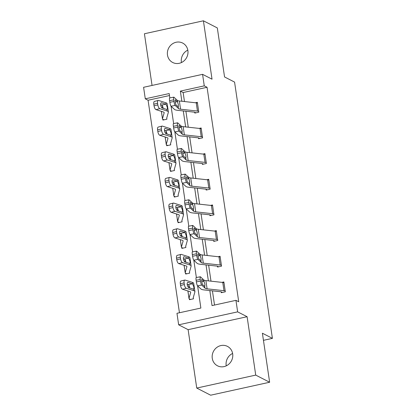 <?xml version="1.0" encoding="UTF-8"?>
<svg xmlns="http://www.w3.org/2000/svg" width="416" height="416" viewBox="0 0 416 416"><rect width="100%" height="100%" fill="white"/><g stroke="black" fill="none" stroke-linecap="round" stroke-linejoin="round"><path stroke-width="0.62" d="M181.454 62.546A10.915 10.156 117.2 0 1 181.386 62.156A10.915 10.156 117.2 0 1 187.819 50.144M167.476 55.016A10.915 10.156 -62.8 0 0 172.697 62.488A10.915 10.156 -62.8 0 0 183.586 61.23A10.915 10.156 -62.8 0 0 187.881 50.534A10.915 10.156 -62.8 0 0 182.666 43.061A10.915 10.156 -62.8 0 0 171.777 44.325A10.915 10.156 -62.8 0 0 167.476 55.016M226.242 365.856A10.915 10.156 117.2 0 1 226.179 365.466A10.915 10.156 117.2 0 1 232.606 353.454M212.269 358.332A10.915 10.156 -62.8 0 0 217.485 365.799A10.915 10.156 -62.8 0 0 228.374 364.541A10.915 10.156 -62.8 0 0 232.674 353.844A10.915 10.156 -62.8 0 0 227.453 346.377A10.915 10.156 -62.8 0 0 216.564 347.636A10.915 10.156 -62.8 0 0 212.269 358.332M169.489 95.534L148.07 100.24L145.288 98.816L143.588 87.298L202.571 74.339L204.272 85.852L180.357 91.109L181.86 101.26M263.448 340.33L272.412 338.364L234.572 82.092L224.552 76.955L217.318 27.934L203.408 20.8L144.425 33.758L152.053 85.441M272.412 338.364L262.397 333.221L269.636 382.242L210.652 395.2L196.742 388.066L255.726 375.102L247.104 316.711L237.645 311.86L178.662 324.818L176.961 313.305L200.871 308.048L197.6 285.875M247.104 316.711L188.12 329.67L196.742 388.066M188.12 329.67L178.662 324.818M148.07 100.24L179.452 312.759M269.636 382.242L255.726 375.102M190.492 299.463L189.322 298.865L189.457 299.692L193.44 298.813L193.268 297.658M186.701 273.801L185.531 273.203L185.666 274.03L189.649 273.156L189.483 272.002M181.756 247.551L181.875 248.373L185.864 247.494L185.692 246.34M177.965 221.889L178.09 222.711L182.073 221.837L181.901 220.683M175.334 196.825L174.164 196.222L174.299 197.054L178.282 196.175L178.11 195.021M171.548 171.163L170.378 170.565L170.508 171.392L174.496 170.518L174.325 169.359M166.598 144.908L166.722 145.73L170.706 144.856L170.534 143.702M162.807 119.252L162.932 120.073L166.915 119.194L166.743 118.04M209.81 290.555L212.03 305.599L235.945 300.347L238.727 301.772L207.054 87.282L183.139 92.534L184.47 101.546M185.9 111.223L188.261 127.208M189.691 136.885L192.052 152.864M193.476 162.542L195.837 178.526M197.267 188.204L199.628 204.183M201.058 213.866L203.419 229.845M204.844 239.522L207.204 255.507M208.634 265.184L210.995 281.164M212.425 290.841L214.521 305.053M221.213 291.866L221.338 292.687L225.321 291.808L223.865 281.939L221.91 282.37M217.428 266.204L217.547 267.025L221.53 266.152L220.074 256.282L218.124 256.708M213.637 240.542L213.756 241.368L217.745 240.49L216.289 230.62L214.334 231.052M212.618 205.785L213.824 214.001A5.97 1.331 171.6 0 0 212.612 213.71L195.728 211.848A8.528 1.903 -8.4 0 1 193.716 211.234L190.315 208.078L186.186 208.858L189.587 212.014A12.792 2.86 -8.4 0 0 192.608 212.93L209.492 214.796A1.706 0.38 171.6 0 1 209.836 214.88L209.971 215.706L213.954 214.833L212.498 204.963L210.543 205.39M210.044 188.349L210.033 188.344A5.97 1.331 171.6 0 0 208.822 188.048L191.937 186.186A8.528 1.903 -8.4 0 1 189.925 185.572L186.529 182.416L182.4 183.196L185.796 186.352A12.792 2.86 -8.4 0 0 188.817 187.273L205.702 189.134A1.706 0.38 171.6 0 1 206.05 189.218L206.18 190.044L210.163 189.171L208.707 179.301L206.757 179.733M202.27 163.566L202.389 164.388L206.378 163.509L204.922 153.639L202.966 154.071M198.479 137.904L198.604 138.726L202.587 137.852L201.131 127.982L199.176 128.409M197.465 103.142L198.666 111.363A5.97 1.331 171.6 0 0 197.454 111.067L180.57 109.205A8.528 1.903 -8.4 0 1 178.558 108.592L175.162 105.435L171.033 106.215L174.429 109.372A12.792 2.86 -8.4 0 0 177.45 110.292L194.334 112.154A1.706 0.38 171.6 0 1 194.683 112.237L194.813 113.069L198.796 112.19L197.34 102.32L195.39 102.752M202.571 74.339L212.03 79.191L203.408 20.8M207.054 87.282L204.272 85.852M235.945 300.347L237.645 311.86M169.842 97.895L169.198 93.558L145.288 98.816M196.362 277.519L193.809 260.213M192.577 251.857L190.018 234.556M188.786 226.195L186.233 208.894M184.995 200.538L182.442 183.238M181.21 174.876L178.651 157.576M177.419 149.219L174.866 131.914M173.628 123.557L171.075 106.257M183.284 110.937L185.645 126.916M187.075 136.594L189.436 152.578M190.866 162.256L193.227 178.235M194.652 187.912L197.012 203.897M198.442 213.574L200.803 229.559M202.233 239.236L204.594 255.216M206.019 264.893L208.38 280.878M183.139 92.534L180.357 91.109M225.202 290.987L225.191 290.982A5.97 1.331 171.6 0 0 223.98 290.69L207.095 288.824A8.528 1.903 -8.4 0 1 205.083 288.215L201.682 285.054L197.553 285.834A3.411 0.588 -100.7 0 1 196.368 281.892L200.491 281.112A3.411 0.588 79.3 0 0 201.682 285.054M222.373 292.458L221.203 291.855A1.706 0.38 171.6 0 0 220.86 291.772L203.975 289.91A12.792 2.86 -8.4 0 1 200.954 288.99L197.553 285.834M223.985 282.766L223.974 282.755A5.97 1.331 171.6 0 0 222.768 282.464L205.884 280.602A8.528 1.903 -8.4 0 1 203.871 279.989L200.47 276.832A3.411 0.588 79.3 0 0 200.325 276.77A3.411 0.588 79.3 0 0 200.252 279.469L200.491 281.112M200.252 279.469L196.123 280.249L196.368 281.892M196.123 280.249A3.411 0.588 -100.7 0 1 196.196 277.55L200.325 276.77M201.796 281.7L203.824 281.226L204.131 281.762L204.906 284.362L204.823 286.442L202.732 284.752A2.73 0.468 -100.7 0 1 201.781 281.596A2.73 0.468 -100.7 0 1 201.838 279.438A2.73 0.468 -100.7 0 1 201.958 279.49L201.744 279.531M205.083 288.215L204.604 286.489M203.824 281.226L201.958 279.49M188.531 287.518L189.103 285.485M193.263 297.684L193.305 297.986A1.706 0.38 -8.4 0 1 193.216 297.887A1.706 0.38 -8.4 0 1 193.216 297.846L194.891 291.907A12.792 2.86 171.6 0 0 194.912 291.616L193.695 283.39A12.792 2.86 171.6 0 0 192.379 282.386L185.12 280.077A3.411 1.383 75.8 0 0 184.772 280.056A3.411 1.383 75.8 0 0 184.106 282.885L180.326 283.847A3.411 1.383 -104.2 0 1 180.991 281.018L184.772 280.056M194.912 291.616A12.792 2.86 171.6 0 0 193.591 290.612L186.337 288.298L182.556 289.26A3.411 1.383 -104.2 0 1 180.565 285.49L180.326 283.847M189.322 298.865A5.97 1.331 -8.4 0 1 188.994 298.511A5.97 1.331 -8.4 0 1 189.004 298.376L190.679 292.432A8.528 1.903 171.6 0 0 190.694 292.24A8.528 1.903 171.6 0 0 189.816 291.569L182.556 289.26M192.603 283.91L193.794 286.853C194.007 288.205 193.866 288.948 193.367 289.084L188.822 287.68A2.73 1.108 -104.2 0 1 187.231 284.669A2.73 1.108 -104.2 0 1 187.767 282.402A2.73 1.108 -104.2 0 1 188.048 282.417L192.603 283.91L192.379 282.386M193.419 289.078L193.591 290.612M180.565 285.49L184.345 284.534L184.106 282.885M184.345 284.534A3.411 1.383 75.8 0 0 186.337 288.298M189.743 287.695L188.859 285.116L187.19 284.305M221.411 265.33L221.4 265.32A5.97 1.331 171.6 0 0 220.194 265.028L203.304 263.167A8.528 1.903 -8.4 0 1 201.292 262.553L197.896 259.397L193.768 260.177A3.411 0.588 -100.7 0 1 192.577 256.23L196.706 255.45A3.411 0.588 79.3 0 0 197.896 259.397M218.587 266.796L217.417 266.198A1.706 0.38 171.6 0 0 217.069 266.115L200.184 264.248A12.792 2.86 -8.4 0 1 197.163 263.333L193.768 260.177M220.199 257.104L220.184 257.098A5.97 1.331 171.6 0 0 218.977 256.802L202.093 254.94A8.528 1.903 -8.4 0 1 200.08 254.327L196.68 251.17A3.411 0.588 79.3 0 0 196.534 251.108A3.411 0.588 79.3 0 0 196.461 253.807L196.706 255.45M196.461 253.807L192.332 254.587L192.577 256.23M192.332 254.587A3.411 0.588 -100.7 0 1 192.405 251.888L196.534 251.108M198.006 256.038L200.039 255.564L200.34 256.1L201.12 258.7L201.032 260.78L198.942 259.095A2.73 0.468 -100.7 0 1 197.99 255.939A2.73 0.468 -100.7 0 1 198.047 253.781A2.73 0.468 -100.7 0 1 198.167 253.828L197.959 253.869M201.292 262.553L200.814 260.832M200.039 255.564L198.167 253.828M216.408 231.442L217.61 239.663A5.97 1.331 171.6 0 0 216.403 239.366L199.519 237.505A8.528 1.903 -8.4 0 1 197.506 236.891L194.106 233.735L189.977 234.515A3.411 0.588 -100.7 0 1 188.786 230.573L192.915 229.793A3.411 0.588 79.3 0 0 194.106 233.735M214.796 241.14L213.626 240.536A1.706 0.38 171.6 0 0 213.278 240.453L196.394 238.592A12.792 2.86 -8.4 0 1 193.378 237.671L189.977 234.515M216.398 231.436A5.97 1.331 171.6 0 0 215.186 231.145L198.302 229.278A8.528 1.903 -8.4 0 1 196.29 228.67L192.889 225.514A3.411 0.588 79.3 0 0 192.743 225.451A3.411 0.588 79.3 0 0 192.67 228.15L192.915 229.793M192.67 228.15L188.547 228.925L188.786 230.573M188.547 228.925A3.411 0.588 -100.7 0 1 188.614 226.226L192.743 225.451M194.22 230.376L196.248 229.908L196.55 230.443L197.33 233.043L197.241 235.123L195.156 233.433A2.73 0.468 -100.7 0 1 194.204 230.277A2.73 0.468 -100.7 0 1 194.262 228.119A2.73 0.468 -100.7 0 1 194.376 228.171L194.168 228.207M197.506 236.891L197.023 235.17M196.248 229.908L194.376 228.171M184.74 261.856L185.312 259.823M189.53 272.334L189.519 272.329A1.706 0.38 -8.4 0 1 189.426 272.225A1.706 0.38 -8.4 0 1 189.426 272.189L191.1 266.245A12.792 2.86 171.6 0 0 191.121 265.954L189.909 257.733A12.792 2.86 171.6 0 0 188.588 256.724L181.334 254.415A3.411 1.383 75.8 0 0 180.981 254.4A3.411 1.383 75.8 0 0 180.315 257.228L176.535 258.185A3.411 1.383 -104.2 0 1 177.2 255.356L180.981 254.4M191.121 265.954A12.792 2.86 171.6 0 0 189.805 264.95L182.546 262.642L178.766 263.598A3.411 1.383 -104.2 0 1 176.779 259.828L176.535 258.185M185.531 273.203A5.97 1.331 -8.4 0 1 185.208 272.849A5.97 1.331 -8.4 0 1 185.214 272.714L186.888 266.77A8.528 1.903 171.6 0 0 186.904 266.578A8.528 1.903 171.6 0 0 186.025 265.907L178.766 263.598M188.812 258.253L190.003 261.191C190.221 262.543 190.076 263.286 189.576 263.422L185.037 262.023A2.73 1.108 -104.2 0 1 183.446 259.007A2.73 1.108 -104.2 0 1 183.976 256.745A2.73 1.108 -104.2 0 1 184.257 256.76L188.812 258.253L188.588 256.724M189.628 263.416L189.805 264.95M176.779 259.828L180.56 258.872L180.315 257.228M180.56 258.872A3.411 1.383 75.8 0 0 182.546 262.642M185.957 262.033L185.073 259.454L183.399 258.648M180.955 236.2L181.527 234.166M185.739 246.672L185.728 246.667A1.706 0.38 -8.4 0 1 185.635 246.568A1.706 0.38 -8.4 0 1 185.64 246.527L187.309 240.588A12.792 2.86 171.6 0 0 187.33 240.297L186.118 232.071A12.792 2.86 171.6 0 0 184.798 231.067L177.544 228.758A3.411 1.383 75.8 0 0 177.19 228.738A3.411 1.383 75.8 0 0 176.524 231.566L172.744 232.523A3.411 1.383 -104.2 0 1 173.41 229.7L177.19 228.738M187.33 240.297A12.792 2.86 171.6 0 0 186.014 239.288L178.76 236.98L174.98 237.936A3.411 1.383 -104.2 0 1 172.988 234.172L172.744 232.523M182.915 248.144L181.745 247.541A5.97 1.331 -8.4 0 1 181.418 247.187A5.97 1.331 -8.4 0 1 181.428 247.052L183.097 241.114A8.528 1.903 171.6 0 0 183.113 240.921A8.528 1.903 171.6 0 0 182.234 240.25L174.98 237.936M185.026 232.591L186.212 235.534C186.43 236.886 186.29 237.63 185.791 237.765L181.246 236.361A2.73 1.108 -104.2 0 1 179.655 233.345A2.73 1.108 -104.2 0 1 180.185 231.083A2.73 1.108 -104.2 0 1 180.471 231.098L185.026 232.591L184.798 231.067M185.838 237.754L186.014 239.288M172.988 234.172L176.769 233.215L176.524 231.566M176.769 233.215A3.411 1.383 75.8 0 0 178.76 236.98M182.166 236.371L181.282 233.797L179.613 232.986M209.836 214.88L211.006 215.478M212.607 205.78A5.97 1.331 171.6 0 0 211.401 205.483L194.516 203.622A8.528 1.903 -8.4 0 1 192.499 203.008L189.103 199.852A3.411 0.588 79.3 0 0 188.952 199.789A3.411 0.588 79.3 0 0 188.885 202.488L189.124 204.131A3.411 0.588 79.3 0 0 190.315 208.078M188.885 202.488L184.756 203.268L185 204.911L189.124 204.131M184.756 203.268A3.411 0.588 -100.7 0 1 184.829 200.569L188.952 199.789M186.186 208.858A3.411 0.588 -100.7 0 1 185 204.911M190.429 204.719L192.457 204.246L192.764 204.781L193.539 207.381L193.456 209.461L191.365 207.771A2.73 0.468 -100.7 0 1 190.414 204.62A2.73 0.468 -100.7 0 1 190.471 202.462A2.73 0.468 -100.7 0 1 190.59 202.509L190.377 202.55M193.716 211.234L193.237 209.508M192.457 204.246L190.59 202.509M206.05 189.218L207.22 189.821M208.832 180.123L208.816 180.118A5.97 1.331 171.6 0 0 207.61 179.826L190.726 177.96A8.528 1.903 -8.4 0 1 188.713 177.351L185.312 174.19A3.411 0.588 79.3 0 0 185.167 174.127A3.411 0.588 79.3 0 0 185.094 176.826L185.338 178.474A3.411 0.588 79.3 0 0 186.529 182.416M185.094 176.826L180.965 177.606L181.21 179.249L185.338 178.474M180.965 177.606A3.411 0.588 -100.7 0 1 181.038 174.907L185.167 174.127M182.4 183.196A3.411 0.588 -100.7 0 1 181.21 179.249M186.638 179.057L188.672 178.589L188.973 179.119L189.748 181.719L189.665 183.804L187.574 182.114A2.73 0.468 -100.7 0 1 186.623 178.958A2.73 0.468 -100.7 0 1 186.68 176.8A2.73 0.468 -100.7 0 1 186.8 176.852L186.592 176.888M189.925 185.572L189.446 183.851M188.672 178.589L186.8 176.852M206.253 162.687L206.242 162.682A5.97 1.331 171.6 0 0 205.036 162.391L188.152 160.524A8.528 1.903 -8.4 0 1 186.139 159.916L182.738 156.754L178.61 157.534A3.411 0.588 -100.7 0 1 177.419 153.592L181.548 152.812A3.411 0.588 79.3 0 0 182.738 156.754M203.429 164.159L202.259 163.556A1.706 0.38 171.6 0 0 201.911 163.472L185.026 161.611A12.792 2.86 -8.4 0 1 182.01 160.696L178.61 157.534M206.242 162.682L205.031 154.456A5.97 1.331 171.6 0 0 203.819 154.164L186.935 152.303A8.528 1.903 -8.4 0 1 184.922 151.689L181.522 148.533A3.411 0.588 79.3 0 0 181.376 148.47A3.411 0.588 79.3 0 0 181.303 151.169L181.548 152.812M181.303 151.169L177.174 151.949L177.419 153.592M177.174 151.949A3.411 0.588 -100.7 0 1 177.247 149.25L181.376 148.47M182.853 153.4L184.881 152.927L185.182 153.462L185.962 156.062L185.874 158.142L183.789 156.452A2.73 0.468 -100.7 0 1 182.837 153.301A2.73 0.468 -100.7 0 1 182.894 151.138A2.73 0.468 -100.7 0 1 183.009 151.19L182.801 151.232M186.139 159.916L185.656 158.189M184.881 152.927L183.009 151.19M177.164 210.538L177.736 208.504M181.953 221.016L181.938 221.005A1.706 0.38 -8.4 0 1 181.844 220.906A1.706 0.38 -8.4 0 1 181.849 220.87L183.524 214.926A12.792 2.86 171.6 0 0 183.544 214.635L182.328 206.414A12.792 2.86 171.6 0 0 181.012 205.405L173.753 203.096A3.411 1.383 75.8 0 0 173.399 203.081A3.411 1.383 75.8 0 0 172.739 205.91L168.958 206.866A3.411 1.383 -104.2 0 1 169.624 204.038L173.399 203.081M183.544 214.635A12.792 2.86 171.6 0 0 182.224 213.632L174.97 211.323L171.189 212.28A3.411 1.383 -104.2 0 1 169.198 208.51L168.958 206.866M179.124 222.482L177.954 221.884A5.97 1.331 -8.4 0 1 177.627 221.53A5.97 1.331 -8.4 0 1 177.637 221.395L179.312 215.452A8.528 1.903 171.6 0 0 179.322 215.259A8.528 1.903 171.6 0 0 178.448 214.588L171.189 212.28M181.236 206.934L182.426 209.872C182.64 211.224 182.499 211.968 182 212.103L177.455 210.704A2.73 1.108 -104.2 0 1 175.864 207.688A2.73 1.108 -104.2 0 1 176.4 205.426A2.73 1.108 -104.2 0 1 176.68 205.436L181.236 206.934L181.012 205.405M182.052 212.098L182.224 213.632M169.198 208.51L172.978 207.553L172.739 205.91M172.978 207.553A3.411 1.383 75.8 0 0 174.97 211.323M178.376 210.714L177.492 208.135L175.822 207.329M173.373 184.881L173.945 182.848M178.162 195.354L178.152 195.348A1.706 0.38 -8.4 0 1 178.058 195.244A1.706 0.38 -8.4 0 1 178.058 195.208L179.733 189.264A12.792 2.86 171.6 0 0 179.754 188.978L178.542 180.752A12.792 2.86 171.6 0 0 177.221 179.748L169.967 177.434A3.411 1.383 75.8 0 0 169.614 177.419A3.411 1.383 75.8 0 0 168.948 180.248L165.168 181.204A3.411 1.383 -104.2 0 1 165.833 178.376L169.614 177.419M179.754 188.978A12.792 2.86 171.6 0 0 178.438 187.97L171.179 185.661L167.398 186.618A3.411 1.383 -104.2 0 1 165.412 182.853L165.168 181.204M174.164 196.222A5.97 1.331 -8.4 0 1 173.841 195.868A5.97 1.331 -8.4 0 1 173.846 195.733L175.521 189.795A8.528 1.903 171.6 0 0 175.536 189.597A8.528 1.903 171.6 0 0 174.658 188.926L167.398 186.618M177.445 181.272L178.636 184.215C178.854 185.562 178.708 186.306 178.209 186.446L173.67 185.042A2.73 1.108 -104.2 0 1 172.078 182.026A2.73 1.108 -104.2 0 1 172.609 179.764A2.73 1.108 -104.2 0 1 172.89 179.78L177.445 181.272L177.221 179.748M178.261 186.436L178.438 187.97M165.412 182.853L169.192 181.891L168.948 180.248M169.192 181.891A3.411 1.383 75.8 0 0 171.179 185.661M174.59 185.052L173.706 182.478L172.032 181.667M169.588 159.219L170.16 157.186M174.372 169.692L174.361 169.686A1.706 0.38 -8.4 0 1 174.268 169.588A1.706 0.38 -8.4 0 1 174.273 169.546L175.942 163.608A12.792 2.86 171.6 0 0 175.963 163.316L174.751 155.09A12.792 2.86 171.6 0 0 173.43 154.086L166.176 151.778A3.411 1.383 75.8 0 0 165.823 151.762A3.411 1.383 75.8 0 0 165.157 154.586L161.377 155.548A3.411 1.383 -104.2 0 1 162.042 152.719L165.823 151.762M175.963 163.316A12.792 2.86 171.6 0 0 174.647 162.313L167.393 159.999L163.613 160.961A3.411 1.383 -104.2 0 1 161.621 157.191L161.377 155.548M170.378 170.565A5.97 1.331 -8.4 0 1 170.05 170.212A5.97 1.331 -8.4 0 1 170.061 170.076L171.73 164.133A8.528 1.903 171.6 0 0 171.746 163.94A8.528 1.903 171.6 0 0 170.867 163.27L163.613 160.961M173.659 155.615L174.845 158.553C175.063 159.905 174.923 160.649 174.424 160.784L169.879 159.38A2.73 1.108 -104.2 0 1 168.288 156.369A2.73 1.108 -104.2 0 1 168.818 154.107A2.73 1.108 -104.2 0 1 169.099 154.118L173.659 155.615L173.43 154.086M174.47 160.779L174.647 162.313M161.621 157.191L165.402 156.234L165.157 154.586M165.402 156.234A3.411 1.383 75.8 0 0 167.393 159.999M170.799 159.396L169.915 156.816L168.246 156.005M177.585 122.808A3.411 0.588 79.3 0 0 177.518 125.507L173.389 126.287A3.411 0.588 -100.7 0 1 173.462 123.588L177.585 122.808A3.411 0.588 79.3 0 1 177.736 122.871L181.132 126.027A8.528 1.903 -8.4 0 0 183.149 126.641L200.034 128.502A5.97 1.331 171.6 0 1 201.24 128.799L202.457 137.025A5.97 1.331 171.6 0 0 201.245 136.729L184.361 134.867A8.528 1.903 -8.4 0 1 182.348 134.254L178.948 131.097L174.819 131.877A3.411 0.588 -100.7 0 1 173.633 127.93L177.757 127.15A3.411 0.588 79.3 0 0 178.948 131.097M199.638 138.497L198.468 137.899A1.706 0.38 171.6 0 0 198.125 137.816L181.241 135.949A12.792 2.86 -8.4 0 1 178.22 135.034L174.819 131.877M173.389 126.287L173.633 127.93M177.518 125.507L177.757 127.15M179.062 127.738L181.09 127.265L181.397 127.8L182.172 130.4L182.088 132.48L179.998 130.796A2.73 0.468 -100.7 0 1 179.046 127.639A2.73 0.468 -100.7 0 1 179.104 125.481A2.73 0.468 -100.7 0 1 179.223 125.528L179.01 125.57M182.348 134.254L181.87 132.532M181.09 127.265L179.223 125.528M165.797 133.557L166.369 131.524M170.586 144.035L170.57 144.03A1.706 0.38 -8.4 0 1 170.477 143.926A1.706 0.38 -8.4 0 1 170.482 143.889L172.156 137.946A12.792 2.86 171.6 0 0 172.177 137.654L170.96 129.433A12.792 2.86 171.6 0 0 169.645 128.424L162.386 126.116A3.411 1.383 75.8 0 0 162.032 126.1A3.411 1.383 75.8 0 0 161.372 128.929L157.591 129.886A3.411 1.383 -104.2 0 1 158.257 127.057L162.032 126.1M172.177 137.654A12.792 2.86 171.6 0 0 170.856 136.651L163.602 134.342L159.822 135.299A3.411 1.383 -104.2 0 1 157.83 131.529L157.591 129.886M167.757 145.501L166.587 144.903A5.97 1.331 -8.4 0 1 166.26 144.55A5.97 1.331 -8.4 0 1 166.27 144.414L167.944 138.471A8.528 1.903 171.6 0 0 167.955 138.278A8.528 1.903 171.6 0 0 167.076 137.608L159.822 135.299M169.868 129.953L171.059 132.896C171.272 134.243 171.132 134.987 170.633 135.122L166.088 133.723A2.73 1.108 -104.2 0 1 164.497 130.707A2.73 1.108 -104.2 0 1 165.032 128.445A2.73 1.108 -104.2 0 1 165.313 128.461L169.868 129.953L169.645 128.424M170.685 135.117L170.856 136.651M157.83 131.529L161.611 130.572L161.372 128.929M161.611 130.572A3.411 1.383 75.8 0 0 163.602 134.342M167.008 133.734L166.124 131.154L164.455 130.348M194.683 112.237L195.853 112.84M197.449 103.137A5.97 1.331 171.6 0 0 196.243 102.846L179.358 100.984A8.528 1.903 -8.4 0 1 177.346 100.37L173.945 97.214A3.411 0.588 79.3 0 0 173.8 97.152A3.411 0.588 79.3 0 0 173.727 99.85L173.971 101.494A3.411 0.588 79.3 0 0 175.162 105.435M173.727 99.85L169.598 100.625L169.842 102.274L173.971 101.494M169.598 100.625A3.411 0.588 -100.7 0 1 169.671 97.932L173.8 97.152M171.033 106.215A3.411 0.588 -100.7 0 1 169.842 102.274M175.271 102.081L177.299 101.608L177.606 102.144L178.381 104.744L178.298 106.824L176.207 105.134A2.73 0.468 -100.7 0 1 175.256 101.977A2.73 0.468 -100.7 0 1 175.313 99.819A2.73 0.468 -100.7 0 1 175.432 99.871L175.224 99.908M178.558 108.592L178.079 106.87M177.299 101.608L175.432 99.871M162.006 107.9L162.578 105.867M166.738 118.066L166.785 118.368A1.706 0.38 -8.4 0 1 166.691 118.269A1.706 0.38 -8.4 0 1 166.691 118.227L168.366 112.289A12.792 2.86 171.6 0 0 168.386 111.998L167.175 103.771A12.792 2.86 171.6 0 0 165.854 102.768L158.6 100.459A3.411 1.383 75.8 0 0 158.246 100.438A3.411 1.383 75.8 0 0 157.581 103.267L153.8 104.229A3.411 1.383 -104.2 0 1 154.466 101.4L158.246 100.438M168.386 111.998A12.792 2.86 171.6 0 0 167.071 110.989L159.812 108.68L156.031 109.642A3.411 1.383 -104.2 0 1 154.045 105.872L153.8 104.229M163.966 119.844L162.796 119.241A5.97 1.331 -8.4 0 1 162.469 118.888A5.97 1.331 -8.4 0 1 162.479 118.752L164.154 112.814A8.528 1.903 171.6 0 0 164.169 112.622A8.528 1.903 171.6 0 0 163.29 111.951L156.031 109.642M166.078 104.291L167.268 107.234C167.487 108.586 167.341 109.33 166.842 109.465L162.302 108.061A2.73 1.108 -104.2 0 1 160.711 105.045A2.73 1.108 -104.2 0 1 161.242 102.783A2.73 1.108 -104.2 0 1 161.522 102.799L166.078 104.291L165.854 102.768M166.894 109.455L167.071 110.989M154.045 105.872L157.825 104.915L157.581 103.267M157.825 104.915A3.411 1.383 75.8 0 0 159.812 108.68M163.218 108.072L162.339 105.498L160.664 104.686M223.974 282.755L225.191 290.982M203.871 279.989L204.131 281.762M205.884 280.602L207.095 288.824M222.768 282.464L223.98 290.69M190.679 292.432L190.622 292.058M189.004 298.376L187.912 290.961M188.048 282.417L187.522 282.552M188.261 284.648L192.369 283.795M220.184 257.098L221.4 265.32M200.08 254.327L200.34 256.1M202.093 254.94L203.304 263.167M218.977 256.802L220.194 265.028M196.29 228.67L196.55 230.443M198.302 229.278L199.519 237.505M215.186 231.145L216.403 239.366M186.888 266.77L186.831 266.396M189.519 272.329L189.472 272.022M185.214 272.714L184.122 265.304M184.257 256.76L183.737 256.89M184.47 258.986L188.578 258.133M183.097 241.114L183.045 240.739M185.728 246.667L185.687 246.366M181.428 247.052L180.331 239.642M180.471 231.098L179.946 231.228M180.679 233.329L184.792 232.476M192.499 203.008L192.764 204.781M194.516 203.622L195.728 211.848M211.401 205.483L212.612 213.71M208.816 180.118L210.033 188.344M188.713 177.351L188.973 179.119M190.726 177.96L191.937 186.186M207.61 179.826L208.822 188.048M184.922 151.689L185.182 153.462M186.935 152.303L188.152 160.524M203.819 154.164L205.036 162.391M179.312 215.452L179.254 215.077M181.938 221.005L181.896 220.704M177.637 221.395L176.545 213.985M176.68 205.436L176.155 205.572M176.894 207.667L181.002 206.814M175.521 189.795L175.464 189.42M178.152 195.348L178.105 195.047M173.846 195.733L172.754 188.323M172.89 179.78L172.364 179.91M173.103 182.005L177.211 181.152M171.73 164.133L171.678 163.758M174.361 169.686L174.32 169.385M170.061 170.076L168.964 162.661M169.099 154.118L168.579 154.253M169.312 156.348L173.425 155.496M181.132 126.027L181.397 127.8M183.149 126.641L184.361 134.867M200.034 128.502L201.245 136.729M167.944 138.471L167.887 138.096M170.57 144.03L170.529 143.723M166.27 144.414L165.178 137.004M165.313 128.461L164.788 128.591M165.526 130.686L169.634 129.834M177.346 100.37L177.606 102.144M179.358 100.984L180.57 109.205M196.243 102.846L197.454 111.067M164.154 112.814L164.096 112.44M162.479 118.752L161.387 111.342M161.522 102.799L160.997 102.934M161.736 105.03L165.844 104.177M188.994 298.511L187.881 290.95M185.208 272.849L184.09 265.294M181.418 247.187L180.3 239.632M177.627 221.53L176.514 213.975M173.841 195.868L172.723 188.313M170.05 170.212L168.932 162.651M166.26 144.55L165.147 136.994M162.469 118.888L161.356 111.332"/></g></svg>
